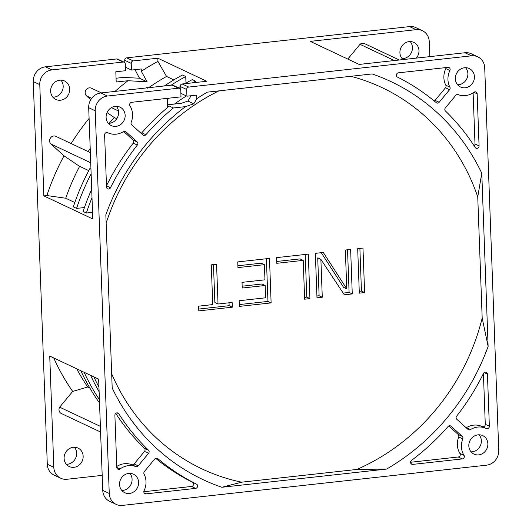 <?xml version="1.0" encoding="UTF-8"?>
<svg xmlns="http://www.w3.org/2000/svg" width="532" height="532" viewBox="0 0 532 532"><rect width="100%" height="100%" fill="white"/><g stroke="black" fill="none" stroke-linecap="round" stroke-linejoin="round"><path stroke-width="0.8" d="M481.779 173.226L477.743 196.92L482.185 318.063L488.13 346.465L481.779 173.226A220.082 201.98 115.2 0 0 372.154 73.941L207.327 92.149A220.082 201.98 -64.8 0 0 196.8 98.673L193.781 103.813L185.495 106.626A220.082 201.98 -64.8 0 0 105.841 214.755L112.192 387.994A220.082 201.98 115.2 0 0 221.817 487.272L241.608 482.185L356.872 469.45A210.825 193.482 115.2 0 0 482.185 318.063M477.743 196.92A210.825 193.482 115.2 0 0 350.801 76.302M111.673 373.79A210.825 193.482 115.2 0 0 241.608 482.185M218.911 90.872A210.825 193.482 115.2 0 0 106.147 223.174M357.69 248.663L359.319 293.159L364.613 292.573L362.977 248.078L357.69 248.663M345.341 250.027L346.764 288.843L323.29 252.461L315.35 253.338L316.986 297.834L322.272 297.248L320.889 259.383L344.324 294.814L352.264 293.937L350.628 249.442L345.341 250.027M309.93 298.612L308.294 254.116L276.547 257.628L276.753 263.307L303.213 260.381L304.637 299.197L309.93 298.612L306.764 297.122L305.202 254.462M237.944 267.589L264.404 264.67L264.963 279.819L242.027 282.352L242.24 288.031L265.169 285.498L265.621 297.807L239.161 300.726L239.367 306.405L271.12 302.901L269.491 258.406L237.738 261.91L237.944 267.589M198.795 310.887L232.311 307.19L232.138 302.455L218.027 304.011L216.571 264.251L211.277 264.836L212.733 304.597L198.622 306.159L198.795 310.887M141.106 133.352A2.268 2.081 115.2 0 0 141.805 132.8A226.984 208.318 -64.8 0 1 169.309 106.041L173.385 107.963A226.984 208.318 115.2 0 0 145.881 134.729A2.268 2.081 115.2 0 1 142.928 135.008L131.69 124.827A2.268 2.081 115.2 0 1 131.185 122.34A18.161 16.665 115.2 0 0 129.961 105.835A2.268 2.081 115.2 0 1 131.67 102.297L181.006 96.844L180.76 90.174A2.268 2.081 115.2 0 0 178.559 88.179L172.036 85.107A2.268 2.081 -64.8 0 1 173.086 85.28L179.61 88.352M173.385 107.963L185.495 106.626M356.872 469.45L386.638 469.064L221.817 487.272M386.638 469.064A220.082 201.98 115.2 0 0 488.13 346.465M196.8 98.673L196.667 95.115L186.932 96.192L180.873 93.339M180.248 88.844L180.162 86.443A2.268 2.081 -64.8 0 1 182.197 83.983L188.72 87.062A2.268 2.081 115.2 0 0 186.685 89.516L186.932 96.192M188.72 87.062L471.518 55.82A13.619 12.502 115.2 0 1 477.816 56.851A13.619 12.502 115.2 0 1 484.712 67.764L498.743 450.431A13.619 12.502 115.2 0 1 486.534 465.181L122.446 505.4A13.619 12.502 115.2 0 1 116.149 504.369A13.619 12.502 115.2 0 1 109.26 493.457L95.228 110.789A13.619 12.502 115.2 0 1 107.437 96.039L178.559 88.179M474.411 76.721A10.214 9.377 115.2 0 0 469.244 68.535A10.214 9.377 115.2 0 0 455.359 78.822A10.214 9.377 115.2 0 0 460.532 87.009A10.214 9.377 115.2 0 0 474.411 76.721M115.251 106.347A10.214 9.377 115.2 0 0 106.314 114.832A10.214 9.377 115.2 0 0 111.261 125.592A10.214 9.377 115.2 0 0 115.989 126.37A10.214 9.377 115.2 0 0 124.927 117.878A10.214 9.377 115.2 0 0 119.979 107.118A10.214 9.377 115.2 0 0 115.251 106.347M119.554 484.499A10.214 9.377 115.2 0 0 124.727 492.685A10.214 9.377 115.2 0 0 138.606 482.391A10.214 9.377 115.2 0 0 133.439 474.205A10.214 9.377 115.2 0 0 119.554 484.499M107.637 132.668L107.876 132.781A18.161 16.665 115.2 0 1 107.717 132.707A2.268 2.081 115.2 0 0 104.611 134.982L106.526 187.051A2.268 2.081 115.2 0 0 110.503 187.743L106.48 185.848M107.876 132.781A18.161 16.665 115.2 0 0 123.51 131.61A2.268 2.081 115.2 0 1 125.931 131.776L137.176 141.958A2.268 2.081 115.2 0 1 137.329 145.056A226.984 208.318 115.2 0 0 110.503 187.743M196.488 484.127A226.984 208.318 115.2 0 1 157.758 458.564A2.268 2.081 115.2 0 0 154.805 458.936L144.398 471.512A2.268 2.081 115.2 0 0 144.079 474.085A18.161 16.665 115.2 0 1 144.072 490.723A2.268 2.081 115.2 0 0 146.027 493.862L195.563 488.389A2.268 2.081 115.2 0 0 196.488 484.127L192.411 482.205A226.984 208.318 -64.8 0 1 155.65 458.291M120.046 468.965A18.161 16.665 115.2 0 1 135.793 466.577A2.268 2.081 115.2 0 0 138.18 465.879L148.588 453.304A2.268 2.081 115.2 0 0 148.521 450.205A226.984 208.318 115.2 0 1 118.796 413.763A2.268 2.081 115.2 0 0 114.892 415.326L116.801 467.389A2.268 2.081 115.2 0 0 120.046 468.965L116.807 467.435M482.012 426.518L486.095 428.44A18.161 16.665 115.2 0 1 486.248 428.513A2.268 2.081 115.2 0 0 489.354 426.238L487.445 374.169A2.268 2.081 115.2 0 0 483.462 373.477A226.984 208.318 115.2 0 1 456.636 416.164A2.268 2.081 115.2 0 0 456.795 419.263L468.034 429.444A2.268 2.081 115.2 0 0 470.461 429.61L466.384 427.688A18.161 16.665 -64.8 0 1 482.012 426.518A18.161 16.665 -64.8 0 1 482.172 426.591M486.095 428.44A18.161 16.665 115.2 0 0 470.461 429.61M464.01 455.385A18.161 16.665 115.2 0 1 462.787 438.88A2.268 2.081 115.2 0 0 462.281 436.393L451.036 426.212A2.268 2.081 115.2 0 0 448.09 426.491A226.984 208.318 115.2 0 1 411.535 460.373A2.268 2.081 115.2 0 0 412.759 464.396L462.295 458.923A2.268 2.081 115.2 0 0 464.01 455.385L459.934 453.464A18.161 16.665 -64.8 0 1 458.71 436.958A2.268 2.081 115.2 0 0 458.205 434.471L448.789 425.946M449.886 87.128A18.161 16.665 115.2 0 1 449.892 70.497A2.268 2.081 115.2 0 0 447.937 67.358L398.402 72.831A2.268 2.081 115.2 0 0 397.477 77.093A226.984 208.318 115.2 0 1 436.213 102.656A2.268 2.081 115.2 0 0 439.159 102.284L449.567 89.709A2.268 2.081 115.2 0 0 449.886 87.128L445.809 85.206A18.161 16.665 -64.8 0 1 445.816 68.575A2.268 2.081 115.2 0 0 446.062 67.564M477.164 93.825A2.268 2.081 115.2 0 0 473.919 92.249A18.161 16.665 115.2 0 1 458.178 94.643A2.268 2.081 115.2 0 0 455.784 95.341L445.377 107.916A2.268 2.081 115.2 0 0 445.45 111.015A226.984 208.318 115.2 0 1 475.176 147.457A2.268 2.081 115.2 0 0 479.073 145.894L477.164 93.825L473.879 92.282M478.714 454.873A10.214 9.377 115.2 0 0 487.651 446.388A10.214 9.377 115.2 0 0 482.704 435.622A10.214 9.377 115.2 0 0 477.982 434.85A10.214 9.377 115.2 0 0 469.038 443.342A10.214 9.377 115.2 0 0 473.992 454.102A10.214 9.377 115.2 0 0 478.714 454.873M471.066 451.854A10.214 9.377 115.2 0 0 472.19 451.801A10.214 9.377 115.2 0 0 480.549 445.231A10.214 9.377 115.2 0 0 479.106 434.797M124.807 62.696L124.721 60.302A2.268 2.081 -64.8 0 1 126.756 57.842L409.554 26.6A13.619 12.502 -64.8 0 1 415.851 27.631L422.375 30.703A13.619 12.502 115.2 0 0 416.077 29.679L310.236 41.37L359.16 64.432L464.995 52.741A13.619 12.502 -64.8 0 1 471.292 53.772L477.816 56.851M134.829 69.353L139.484 78.211L123.364 77.426L116.056 78.231M116.594 58.966A2.268 2.081 -64.8 0 1 117.639 59.132L124.162 62.211A2.268 2.081 115.2 0 0 123.118 62.038L116.594 58.966L45.466 66.819L51.99 69.898A13.619 12.502 115.2 0 0 39.78 84.648L43.857 195.889L46.902 195.55A221.212 203.018 115.2 0 1 64.013 155.829L79.135 166.084L88.758 170.619M47.288 464.237L53.812 467.309A13.619 12.502 115.2 0 0 60.708 478.228L54.184 475.149A13.619 12.502 -64.8 0 1 47.288 464.237L33.257 81.569A13.619 12.502 -64.8 0 1 45.466 66.819M402.159 58.62A10.214 9.377 115.2 0 0 412.446 47.501A10.214 9.377 115.2 0 0 410.199 41.562M52.894 97.203A10.214 9.377 115.2 0 0 54.018 97.15A10.214 9.377 115.2 0 0 62.377 90.58A10.214 9.377 115.2 0 0 60.934 80.146M66.354 464.29A10.214 9.377 115.2 0 0 76.641 453.178A10.214 9.377 115.2 0 0 74.394 447.239M429.816 56.631L429.264 41.622A13.619 12.502 115.2 0 0 422.375 30.703M399.299 60.003L364.546 43.617A4.608 4.229 115.2 0 0 360.004 44.329L347.802 59.079M416.303 58.121A10.214 9.377 115.2 0 0 418.97 50.58A10.214 9.377 115.2 0 0 413.796 42.394A10.214 9.377 115.2 0 0 399.918 52.681A10.214 9.377 115.2 0 0 403.11 59.577M76.728 368.796A210.639 193.316 -64.8 0 0 87.727 386.997L72.691 391.426A221.212 203.018 -64.8 0 1 53.752 357.969M72.691 391.426L59.657 407.173A4.608 4.229 115.2 0 0 61.326 413.51L100.595 432.024M102.184 475.369L67.005 479.259A13.619 12.502 115.2 0 1 60.708 478.228M53.812 467.309L49.735 356.074L98.653 379.136L102.736 490.378L109.26 493.457M64.113 458.358A10.214 9.377 115.2 0 0 69.28 466.544A10.214 9.377 115.2 0 0 83.158 456.25A10.214 9.377 115.2 0 0 77.991 448.064A10.214 9.377 115.2 0 0 64.113 458.358M126.756 57.842L133.273 60.914A2.268 2.081 115.2 0 0 131.238 63.375L131.484 70.051L141.219 68.974L141.306 71.288L147.145 81.822L128.006 80.711L116.195 82.014L115.823 71.78L125.559 70.703L125.313 64.026A2.268 2.081 115.2 0 0 124.162 62.211M133.273 60.914L157.831 58.201L157.944 61.399A221.212 203.018 115.2 0 0 141.306 71.288M128.006 80.711A221.212 203.018 115.2 0 0 115.018 91.404M101.399 92.907L91.431 88.206A4.608 4.229 115.2 0 0 85.938 90.021A4.608 4.229 115.2 0 0 86.543 95.906L90.766 99.73M89.097 118.423A221.212 203.018 115.2 0 0 71.135 143.56M90.347 152.618L55.454 136.165A4.608 4.229 115.2 0 0 50.254 138.353A4.608 4.229 115.2 0 0 50.986 144.032L64.013 155.829M51.99 69.898L123.118 62.038M59.81 80.199A10.214 9.377 115.2 0 0 50.866 88.691A10.214 9.377 115.2 0 0 55.82 99.451A10.214 9.377 115.2 0 0 60.542 100.222A10.214 9.377 115.2 0 0 69.479 91.737A10.214 9.377 115.2 0 0 64.532 80.97A10.214 9.377 115.2 0 0 59.81 80.199M457.606 84.761A10.214 9.377 115.2 0 0 467.887 73.642A10.214 9.377 115.2 0 0 465.646 67.71M116.149 504.369L109.625 501.297A13.619 12.502 -64.8 0 1 102.736 490.378M121.801 490.438A10.214 9.377 115.2 0 0 132.082 479.319A10.214 9.377 115.2 0 0 129.841 473.38M43.857 195.889L92.781 218.951L88.704 107.717A13.619 12.502 -64.8 0 1 100.914 92.96L172.036 85.107M167.514 104.817L181.279 103.294L187.936 101.053L190.323 96.97L190.283 95.82M108.335 123.344A10.214 9.377 115.2 0 0 109.466 123.291A10.214 9.377 115.2 0 0 117.818 116.727A10.214 9.377 115.2 0 0 116.382 106.287M182.197 83.983L206.755 81.27L157.831 58.201M87.727 386.997L89.815 387.981M185.987 83.132L185.748 76.522L182.483 74.985A219.264 201.236 115.2 0 0 164.361 85.951M99.491 401.946L98.413 401.441A219.264 201.236 -64.8 0 1 80.844 370.738M90.952 169.129L89.835 168.597A219.264 201.236 115.2 0 0 73.316 206.868L76.575 208.404L84.442 207.54M107.032 112.598L114.36 117.552A210.639 193.316 115.2 0 0 109.16 123.318M90.194 148.408A210.639 193.316 115.2 0 0 88.159 151.587M79.64 166.323A210.639 193.316 115.2 0 0 65.722 198.23L46.902 195.55M157.944 61.399L166.529 76.448A210.639 193.316 115.2 0 0 148.681 87.687M145.914 87.993L147.184 87.255L147.55 88.166M186.386 95.933A210.639 193.316 115.2 0 0 174.483 104.046M195.577 82.507L195.53 81.137A219.264 201.236 115.2 0 0 192.411 82.852M168.804 98.194A219.264 201.236 115.2 0 0 167.314 99.311M98.945 387.103A219.264 201.236 -64.8 0 1 93.891 376.889M92.003 197.758A219.264 201.236 115.2 0 0 86.357 213.019L92.541 212.335M195.53 81.137L192.265 79.601A219.264 201.236 115.2 0 0 185.076 83.664M180.168 86.656A219.264 201.236 115.2 0 0 178.393 87.78M91.697 189.312A219.264 201.236 115.2 0 0 83.098 211.483L86.357 213.019M99.118 391.765A219.264 201.236 -64.8 0 1 90.626 375.353M185.748 76.522A219.264 201.236 115.2 0 0 171.078 85.213M99.411 399.658A219.264 201.236 -64.8 0 1 84.103 372.28M91.125 173.864A219.264 201.236 115.2 0 0 76.575 208.404M114.36 117.552L116.781 118.696M65.722 198.23L74.806 202.512M166.529 76.448L173.864 79.906M59.657 407.173L100.388 426.378M125.432 67.192L131.484 70.051M139.484 78.211L147.145 81.822M193.781 103.813L187.936 101.053M169.309 106.041L167.567 106.234L167.274 98.367M106.473 185.728A226.984 208.318 -64.8 0 1 133.253 143.135A2.268 2.081 115.2 0 0 133.1 140.036L123.683 131.51M360.004 44.329L394.392 60.542M146.972 87.873L147.184 87.255M143.826 491.728L191.487 486.467A2.268 2.081 115.2 0 0 192.411 482.205M116.767 466.491A18.161 16.665 -64.8 0 1 131.717 464.655A2.268 2.081 115.2 0 0 134.104 463.957L144.511 451.382A2.268 2.081 115.2 0 0 144.445 448.283A226.984 208.318 -64.8 0 1 115.723 413.404M482.251 426.631A2.268 2.081 115.2 0 0 485.277 424.317L483.415 373.57M410.558 462.268L458.218 457.001A2.268 2.081 115.2 0 0 459.934 453.464M434.245 101A2.268 2.081 115.2 0 0 435.083 100.362L445.49 87.787A2.268 2.081 115.2 0 0 445.809 85.206M474.165 145.888A2.268 2.081 115.2 0 0 474.996 143.972L473.121 92.807M364.613 292.573L361.447 291.084L359.885 248.417M359.253 291.323L361.447 291.084M343.187 293.099L349.098 292.447L347.536 249.781M316.919 295.998L319.114 295.759L317.724 257.887L320.889 259.383M346.764 288.843L343.599 287.347L321.235 252.687M304.57 297.361L306.764 297.122M276.687 261.471L300.048 258.891L303.213 260.381M237.877 265.761L261.239 263.18L264.404 264.67M239.3 304.577L267.955 301.411L266.392 258.745M242.166 286.196L262.003 284.008L265.169 285.498M198.729 309.059L229.146 305.694L229.039 302.794M218.027 304.011L214.862 302.522L213.472 264.59M352.264 293.937L349.098 292.447M322.272 297.248L319.114 295.759M271.12 302.901L267.955 301.411M232.311 307.19L229.146 305.694M33.257 81.569L39.78 84.648M88.704 107.717L95.228 110.789M409.554 26.6L416.077 29.679M464.995 52.741L471.518 55.82M100.914 92.96L107.437 96.039M124.721 60.302L131.238 63.375M180.162 86.443L186.685 89.516M145.881 134.729L141.805 132.8M125.931 131.776L124.92 131.298M137.176 141.958L133.1 140.036M137.329 145.056L133.253 143.135M86.543 95.906L91.704 98.334M111.421 107.63L118.503 110.975M50.986 144.032L90.719 162.765M146.027 493.862L144.179 492.984M195.563 488.389L191.487 486.467M157.758 458.564L156.847 458.138M118.796 413.763L116.907 412.872M148.521 450.205L144.445 448.283M148.588 453.304L144.511 451.382M138.18 465.879L134.104 463.957M135.793 466.577L131.717 464.655M489.354 426.238L485.277 424.317M487.445 374.169L484.16 372.619M462.295 458.923L458.218 457.001M412.759 464.396L410.91 463.525M451.036 426.212L450.025 425.733M462.281 436.393L458.205 434.471M462.787 438.88L458.71 436.958M449.892 70.497L445.816 68.575M449.567 89.709L445.49 87.787M439.159 102.284L435.083 100.362M479.073 145.894L474.996 143.972"/></g></svg>
